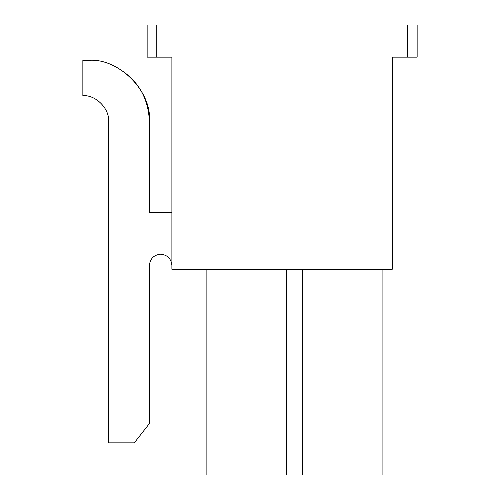 <?xml version="1.0" encoding="UTF-8"?>
<svg xmlns="http://www.w3.org/2000/svg" width="500" height="500" viewBox="0 0 500 500"><rect width="100%" height="100%" fill="white"/><g stroke="black" fill="none" stroke-linecap="round" stroke-linejoin="round"><path stroke-width="0.75" d="M171.894 265.431C171.175 258.644 167.425 254.894 160.644 254.181C153.856 254.894 150.106 258.644 149.394 265.431L149.394 423.569L134.288 442.856L108.569 442.856L108.569 121.431C109.719 108.706 95.581 94.562 82.856 95.712L82.856 60.356L88.319 60.356C118.537 57.625 152.125 91.213 149.394 121.431L149.394 212.394L171.894 212.394L149.394 212.394L149.394 121.431C152.125 91.213 118.537 57.625 88.319 60.356L82.856 60.356L82.856 95.712C95.581 94.562 109.719 108.706 108.569 121.431L108.569 442.856L134.288 442.856L149.394 423.569L149.394 265.431C150.106 258.644 153.856 254.894 160.644 254.181C167.425 254.894 171.175 258.644 171.894 265.431M171.894 57.144L147.144 57.144L147.144 25L156.788 25L156.788 57.144L171.894 57.144L171.894 269.288L171.894 57.144M382.912 475L302.556 475L302.556 269.288L302.556 475L382.912 475L382.912 269.288L382.912 475M286.481 475L206.125 475L206.125 269.288L206.125 475L286.481 475L286.481 269.288L286.481 475M392.231 269.288L171.894 269.288L392.231 269.288L392.231 57.144L407.5 57.144L407.5 25L156.788 25L417.144 25L417.144 57.144L392.231 57.144L392.231 269.288M115 66.494C136.862 78.294 148.325 96.606 149.394 121.431M407.5 57.144L417.144 57.144L417.144 25L407.5 25L407.5 57.144M156.788 25L147.144 25L147.144 57.144L156.788 57.144L156.788 25"/></g></svg>
